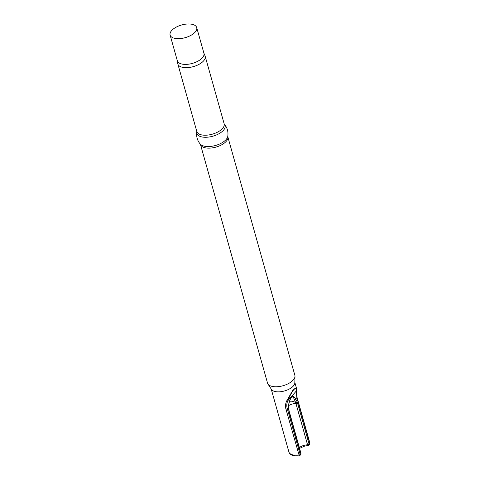 <?xml version="1.0" encoding="UTF-8"?>
<svg xmlns="http://www.w3.org/2000/svg" width="480" height="480" viewBox="0 0 480 480"><rect width="100%" height="100%" fill="white"/><g stroke="black" fill="none" stroke-linecap="round" stroke-linejoin="round"><path stroke-width="0.72" d="M299.232 455.64L285.966 409.206C285.156 406.368 285.426 403.56 286.776 400.782L292.836 390.228L296.346 387.798M189.822 24A13.818 6.588 164.3 0 1 196.71 27.588A13.818 6.588 164.3 0 1 191.022 35.292A13.818 6.588 164.3 0 1 177 38.658A13.818 6.588 164.3 0 1 170.112 35.064A13.818 6.588 164.3 0 1 175.8 27.366A13.818 6.588 164.3 0 1 189.822 24M196.71 27.588L203.94 53.304A13.818 6.588 164.3 0 1 198.246 61.002A13.818 6.588 164.3 0 1 184.23 64.368A13.818 6.588 164.3 0 1 177.336 60.78L170.112 35.064M203.886 53.118L205.044 55.896A14.202 6.774 164.3 0 1 205.176 56.268A14.202 6.774 164.3 0 1 199.326 64.182A14.202 6.774 164.3 0 1 184.908 67.644A14.202 6.774 164.3 0 1 177.828 63.954A14.202 6.774 164.3 0 1 177.744 63.57L177.288 60.594M224.13 123.72A14.202 6.774 164.3 0 1 224.16 123.81A14.202 6.774 164.3 0 1 218.31 131.73A14.202 6.774 164.3 0 1 203.898 135.192A14.202 6.774 164.3 0 1 196.812 131.502A14.202 6.774 164.3 0 1 196.788 131.406L196.83 131.94A14.634 6.978 164.3 0 0 204.21 137.238A14.634 6.978 164.3 0 0 220.248 132.96A14.634 6.978 164.3 0 0 224.382 124.2L224.13 123.72M227.778 136.296A14.634 6.978 164.3 0 1 227.766 136.398A14.634 6.978 164.3 0 1 206.82 146.526A14.634 6.978 164.3 0 1 200.292 144.12A14.634 6.978 164.3 0 1 200.226 144.042L200.478 144.522A14.202 6.774 164.3 0 0 207.534 148.116A14.202 6.774 164.3 0 0 221.862 144.708A14.202 6.774 164.3 0 0 227.82 136.836L227.778 136.296M227.814 136.8L294.87 375.36A14.202 6.774 164.3 0 1 294.99 376.35A14.202 6.774 164.3 0 1 274.602 386.736A14.202 6.774 164.3 0 1 267.93 383.952A14.202 6.774 164.3 0 1 267.522 383.046L200.466 144.486M294.99 376.35L294.828 382.854A12.264 5.85 164.3 0 1 277.224 391.824A12.264 5.85 164.3 0 1 271.458 389.424L267.93 383.952M297.126 401.808A8.946 4.638 -86.5 0 1 297.474 402.852L309.102 444.204L308.982 445.182L309.756 443.484L296.868 397.632L296.208 391.134C297.594 383.904 291.864 390.456 287.766 400.782C286.674 403.398 286.506 406.002 287.268 408.606L300.15 454.434L300.018 455.43L300.798 453.696L289.176 412.344A8.946 4.638 -86.5 0 1 288.912 411.198L288.474 407.232C288.54 403.212 289.626 399.762 291.744 396.882C293.046 395.862 294.348 396.57 295.662 399.012L297.126 401.808A1.29 0.744 158.3 0 1 295.638 402.576L294.558 399.954C293.64 397.452 292.662 396.528 291.618 397.17L291.432 397.398M308.208 445.374L307.56 444.822L295.938 403.47A7.668 3.978 93.5 0 0 295.638 402.576A7.746 5.454 37.8 0 0 289.524 401.37M288.912 411.198A1.29 0.48 -10.4 0 0 289.08 410.898L288.66 407.112C288.342 403.326 290.94 397.392 291.462 397.362M285.966 409.206A1.29 0.618 -15.7 0 0 287.268 408.606L288.66 407.112M286.776 400.782A1.29 0.528 23.1 0 0 287.766 400.782L296.208 391.134A1.29 1.116 -173.1 0 0 296.382 390.684L297.006 397.212A1.29 0.618 164.3 0 1 296.868 397.632L295.662 399.012A1.29 0.924 145 0 1 294.558 399.954M300.018 455.43L299.184 455.874L295.728 456C291.912 455.712 289.644 454.38 288.918 452.01A12.264 5.85 -15.7 0 0 295.032 455.196A12.264 5.85 -15.7 0 0 298.848 455.04A1.29 0.618 -15.7 0 0 300.15 454.434L300.798 453.696A1.29 0.618 -15.7 0 0 300.942 453.276L289.08 410.898M297.474 402.852A1.29 0.618 164.3 0 1 295.938 403.47A7.746 3.696 -15.7 0 0 288.684 405.594M299.346 447.606A7.746 3.696 164.3 0 1 307.56 444.822A1.29 0.618 164.3 0 0 309.102 444.204L309.75 443.46A1.29 0.618 164.3 0 0 309.888 443.046L309.528 444.558M289.176 412.344A1.29 0.618 -15.7 0 0 289.314 411.924M205.176 56.268L224.16 123.81M224.316 124.122C227.316 127.692 228.468 131.784 227.766 136.398M294.84 382.41L296.328 387.72L296.382 390.684M271.218 389.052L288.918 452.01M196.842 131.844C196.14 136.458 197.292 140.55 200.292 144.12M177.828 63.954L196.812 131.502M308.982 445.182L304.17 446.262L299.562 448.368M300.57 454.8L300.942 453.276M297.006 397.212L309.888 443.046"/></g></svg>
